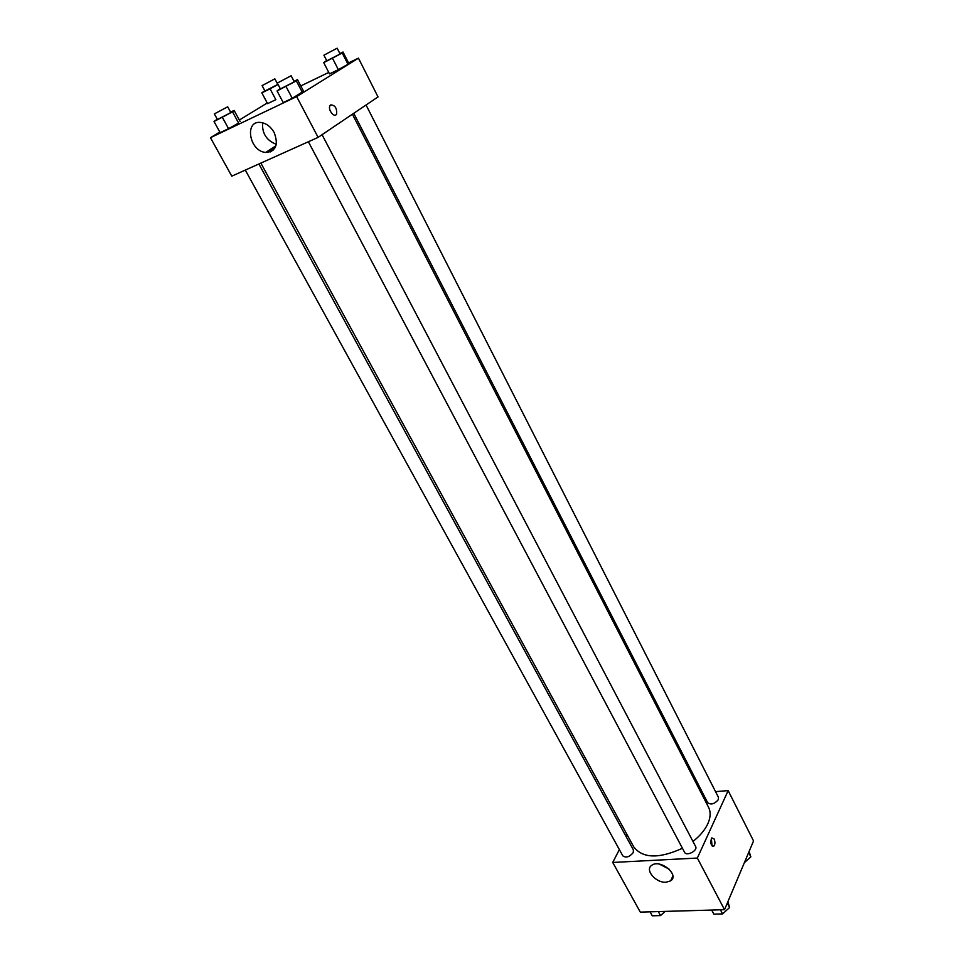 <?xml version="1.0" encoding="UTF-8"?>
<svg xmlns="http://www.w3.org/2000/svg" width="964" height="964" viewBox="0 0 964 964"><rect width="100%" height="100%" fill="white"/><g stroke="black" fill="none" stroke-linecap="round" stroke-linejoin="round"><path stroke-width="1.45" d="M715.553 791.637L728.157 790.613L753.547 840.933L724.518 909.691L640.301 912.113L612.73 862.455L619.37 849.585M626.094 836.535L627.058 834.655M666.088 882.229C655.713 883.12 644.35 869.576 651.881 865.214C660.4 858.828 679.909 875.131 670.631 880.867L666.088 882.229M728.157 790.613L697.346 858.044L724.518 909.691M697.346 858.044L612.73 862.455M659.472 864.178L669.04 869.082M714.143 839.029C715.288 842.018 715.18 844.404 713.806 846.175C710.685 845.356 710.01 842.584 711.757 837.885L714.143 839.029M712.01 845.874L711.372 838.306M701.105 792.806L702.527 792.697M308.372 141.744L684.585 852.321C686.513 856.635 698.081 850.549 695.622 846.525L322.06 134.695M353.74 113.306L707.684 802.723C711.083 805.048 714.637 804 718.349 799.602L718.445 797.336L366.055 104.992M245.29 170.086L622.816 855.863C626.082 858.093 629.552 856.996 633.24 852.598L633.408 849.947L258.906 163.964M692.959 841.452C699.912 835.945 704.853 830.088 707.781 823.859C710.625 817.496 710.878 811.953 708.54 807.266L352.402 114.21M260.858 163.085L633.722 846.874C642.711 858.49 658.942 858.948 682.428 848.26M273.571 149.794L270.149 151.975M348.558 62.913L358.451 58.153L378.021 96.918L318.108 137.37L231.794 176.159L210.453 137.707L219.804 131.996M267.823 152.457L275.162 147.637M328.76 72.445L300.792 85.916M302.467 92.592L303.576 91.243L292.237 98.292L302.467 92.592L296.334 80.88L277.042 90.941L280.223 88.58M283.235 102.594L292.237 98.292L283.235 102.594L277.042 90.941M238.626 123.067L228.564 128.658L238.626 123.067L232.517 111.86L214.008 121.5L217.262 119.162M220.166 132.658L228.564 128.658L220.166 132.658L214.008 121.5M275.837 99.678L267.582 103.642L275.837 99.678L270.077 88.845L261.822 92.869L264.811 90.712M358.451 58.153L296.659 96.605L210.453 137.707M239.361 120.03L267.233 102.991M347.98 64.275L338.34 69.649L347.98 64.275L342.256 52.996L323.723 62.66L326.639 60.503M329.507 73.891L338.34 69.649L329.507 73.891L323.723 62.66M274.15 132.502C278.729 144.769 275.933 151.408 265.751 152.433C249.098 151.42 243.952 119.705 261.148 122.512C266.522 123.464 270.86 126.79 274.15 132.502M296.659 96.605L318.108 137.37M330.7 104.895C335.026 105.136 337.002 108.149 336.629 113.945C334.713 118.488 327.664 110.004 329.917 105.823L330.7 104.895C335.026 105.136 337.002 108.161 336.629 113.957L336.629 113.957C334.701 118.488 327.664 110.004 329.905 105.823M262.57 122.79C261.955 133.345 266.534 140.515 276.319 144.311M294.044 81.301L297.49 79.626L296.334 80.88M277.307 83.085L280.404 88.917L292.875 82.555L294.201 81.615L291.128 75.758L277.307 83.085L291.128 75.758M297.49 79.626L303.576 91.243M286.055 86.567L292.237 98.292M230.601 112.113L234.119 110.414L232.517 111.86M214.357 113.897L217.43 119.488L229.299 113.415L230.758 112.402L227.697 106.799L214.357 113.897L227.697 106.799M234.119 110.414L240.181 121.536M222.407 117.439L228.564 128.658M339.87 53.55L343.015 52.008L342.256 52.996M323.904 55.189L326.796 60.804L338.87 54.647L340.015 53.839L337.147 48.2L323.904 55.189L337.147 48.2M343.015 52.008L348.703 63.202M332.556 58.358L338.34 69.649M278.042 84.458L270.077 88.845M262.088 85.615L264.967 91.002L276.451 85.133L277.728 84.242L274.861 78.843L262.088 85.615L274.861 78.843M261.822 92.869L267.582 103.642M727.904 901.677L729.591 907.522L722.578 913.908L713.854 914.137L711.685 910.064M727.29 903.123L729.591 907.522M720.421 909.811L722.578 913.908M665.184 911.402L660.497 915.583L652.242 915.8L650.061 911.836M658.316 911.595L660.497 915.583M749.088 851.501L750.848 856.851L744.365 862.672M748.654 852.538L750.848 856.851M670.631 880.867L672.872 876.071M713.806 846.175L712.468 846.247M265.751 152.433L275.957 145.733"/></g></svg>
